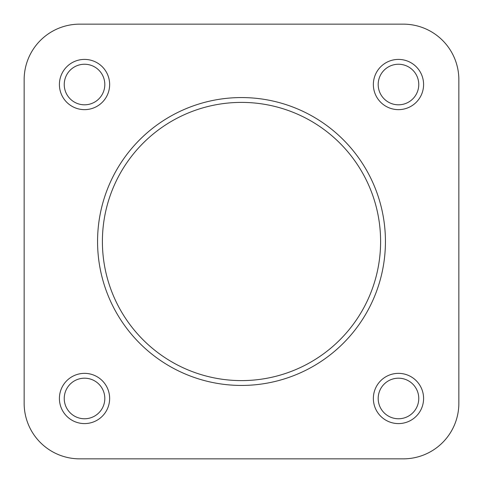 <?xml version="1.0" encoding="UTF-8"?>
<svg xmlns="http://www.w3.org/2000/svg" width="483" height="483" viewBox="0 0 483 483"><rect width="100%" height="100%" fill="white"/><g stroke="black" fill="none" stroke-linecap="round" stroke-linejoin="round"><path stroke-width="0.72" d="M423.591 398.475A25.116 25.116 0 0 1 398.475 423.591A25.116 25.116 0 0 1 373.359 398.475A25.116 25.116 0 0 1 398.475 373.359A25.116 25.116 0 0 1 423.591 398.475M378.189 398.475A20.286 20.286 0 0 0 398.475 418.761A20.286 20.286 0 0 0 418.761 398.475A20.286 20.286 0 0 0 398.475 378.189A20.286 20.286 0 0 0 378.189 398.475M109.641 398.475A25.116 25.116 0 0 1 84.525 423.591A25.116 25.116 0 0 1 59.409 398.475A25.116 25.116 0 0 1 84.525 373.359A25.116 25.116 0 0 1 109.641 398.475M64.239 398.475A20.286 20.286 0 0 0 84.525 418.761A20.286 20.286 0 0 0 104.811 398.475A20.286 20.286 0 0 0 84.525 378.189A20.286 20.286 0 0 0 64.239 398.475M423.591 84.525A25.116 25.116 0 0 1 398.475 109.641A25.116 25.116 0 0 1 373.359 84.525A25.116 25.116 0 0 1 398.475 59.409A25.116 25.116 0 0 1 423.591 84.525M378.189 84.525A20.286 20.286 0 0 0 398.475 104.811A20.286 20.286 0 0 0 418.761 84.525A20.286 20.286 0 0 0 398.475 64.239A20.286 20.286 0 0 0 378.189 84.525M109.641 84.525A25.116 25.116 0 0 1 84.525 109.641A25.116 25.116 0 0 1 59.409 84.525A25.116 25.116 0 0 1 84.525 59.409A25.116 25.116 0 0 1 109.641 84.525M64.239 84.525A20.286 20.286 0 0 0 84.525 104.811A20.286 20.286 0 0 0 104.811 84.525A20.286 20.286 0 0 0 84.525 64.239A20.286 20.286 0 0 0 64.239 84.525M97.566 241.5A143.934 143.934 0 0 1 241.5 97.566A143.934 143.934 0 0 1 385.434 241.5A143.934 143.934 0 0 1 241.5 385.434A143.934 143.934 0 0 1 97.566 241.5A143.934 143.934 0 0 0 241.5 385.434A143.934 143.934 0 0 0 385.434 241.5M79.695 458.85L403.305 458.85A55.545 55.545 0 0 0 458.85 403.305L458.85 79.695A55.545 55.545 0 0 0 403.305 24.15L79.695 24.15A55.545 55.545 0 0 0 24.15 79.695L24.15 403.305A55.545 55.545 0 0 0 79.695 458.85L195.325 458.85M24.15 403.305L24.15 79.695M287.675 458.85L403.305 458.85M458.85 79.695L458.85 403.305M79.695 24.15L403.305 24.15M380.604 241.5A139.104 139.104 0 0 0 241.5 102.396A139.104 139.104 0 0 0 102.396 241.5A139.104 139.104 0 0 0 241.5 380.604A139.104 139.104 0 0 0 380.604 241.5"/></g></svg>
